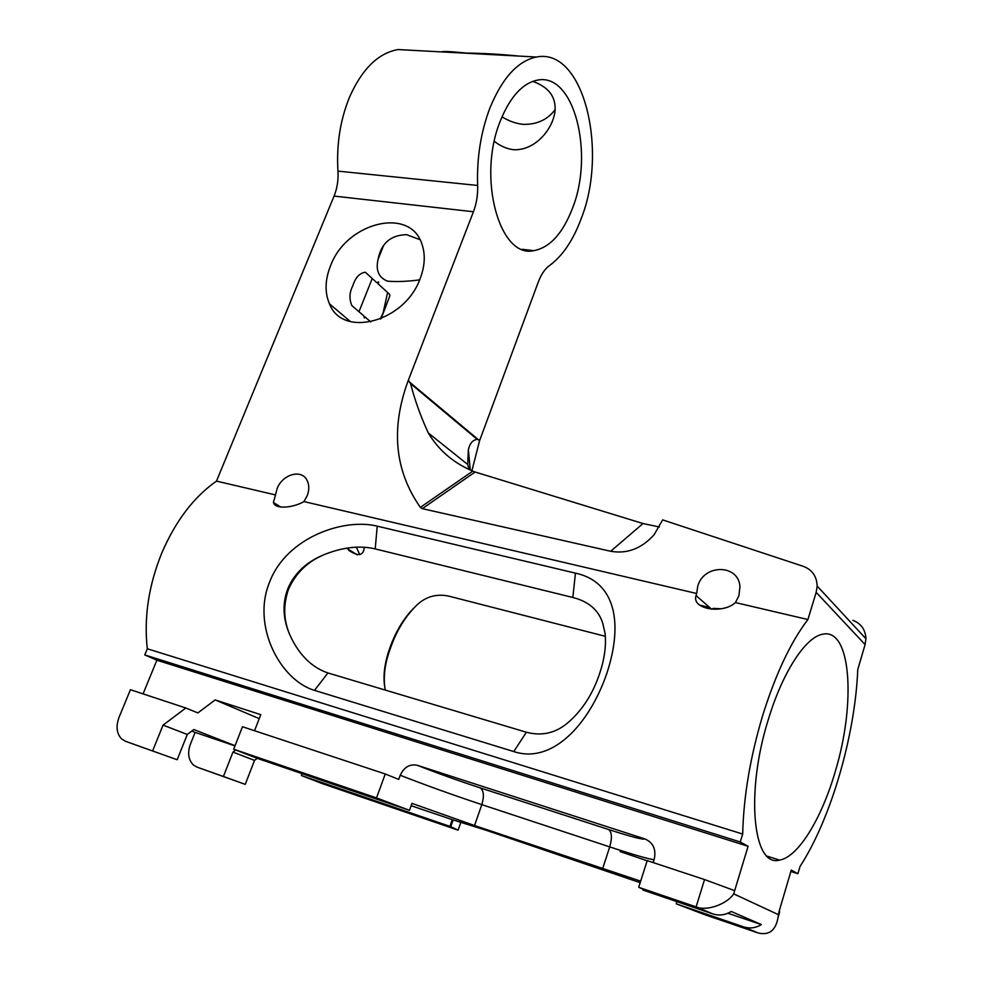 <?xml version="1.0" encoding="UTF-8"?>
<svg xmlns="http://www.w3.org/2000/svg" width="983" height="983" viewBox="0 0 983 983"><rect width="100%" height="100%" fill="white"/><g stroke="black" fill="none" stroke-linecap="round" stroke-linejoin="round"><path stroke-width="1.47" d="M419.95 239.643L406.557 234.667C390.681 235.072 381.195 243.256 378.099 259.217C375.531 270.35 378.701 277.673 387.609 281.187C396.935 281.912 407.613 281.47 419.643 279.872M326.516 553.712C308.773 560.408 296.08 572.303 288.449 589.395C282.354 607.199 283.768 624.303 292.688 640.707C301.498 657.197 313.258 667.949 327.953 672.962L526.396 732.237C542.579 736.525 557.029 732.814 569.747 721.092C581.973 709.959 591.287 695.903 597.713 678.934C604.078 662.087 606.523 646.839 605.036 633.175L602.776 623.419C598.721 610.185 588.743 601.535 572.843 597.48L375.211 548.907C360.368 545.442 344.136 547.052 326.516 553.712C307.519 560.875 294.581 572.634 287.7 588.977C281.531 605.7 283.19 622.939 292.688 640.707M385.287 690.091L384.844 687.658C383.198 675.026 385.299 661.252 391.16 646.322C396.542 631.135 404.369 618.123 414.629 607.297C424.14 597.099 435.494 593.376 448.703 596.103L605.356 636.32M384.844 687.658C382.768 675.739 384.672 661.854 390.546 645.991C396.554 630.005 404.578 617.103 414.629 607.297M441.453 51.902C442.964 51.141 451.246 51.534 466.298 53.07C482.825 53.229 500.421 54.225 519.098 56.092M555.149 109.617C547.666 119.631 537.087 124.546 523.398 124.374C516.161 123.674 509.022 121.167 501.994 116.83M494.326 141.331C500.347 146.086 506.798 148.888 513.679 149.735C535.219 150.632 552.409 129.572 554.94 111.939C556.452 97.378 549.055 87.18 532.749 81.368M275.523 494.928L273.372 502.411C275.314 509.956 294.003 507.498 303.944 501.576L307.2 495.739C309.424 489.78 309.313 484.533 306.893 479.987C301.191 468.817 282.244 474.494 277.071 488.76L275.523 494.928L216.481 481.105L334.073 196.084C337.206 188.294 338.496 179.975 337.955 171.128C336.358 144.784 340.179 120.184 349.456 97.305C362.014 69.007 378.209 53.082 398.041 49.555L412.749 50.342M359.753 554.658L356.743 548.047M364.251 547.273C363.612 555.751 358.426 556.771 348.695 550.345M696.628 593.486L696.05 595.575C691.344 609.349 722.8 614.35 735.456 602.579L738.921 595.661L739.929 586.888C738.97 564.045 703.853 563.738 697.77 586.138L696.628 593.486L303.944 501.576M720.92 608.772L713.363 608.379L711.618 609.19L696.05 595.575M500.531 120.43C476.804 177.554 499.634 258.529 533.597 250.702C549.767 247.728 562.731 233.585 572.487 208.261C594.285 154.085 574.416 72.435 537.492 80.115C522.649 83.137 510.337 96.58 500.531 120.43M835.378 771.127C821.911 818.003 798.282 857.25 779.507 860.088C752.88 867.854 745.274 792.151 768.448 719.126C782.689 671.93 805.618 637.23 822.378 634.293C850.946 627.08 856.267 702.366 835.378 771.127M734.67 890.659L733.699 893.854C727.125 904.213 706.372 911.487 696.124 906.891L704.541 879.564L734.67 890.659L748.088 846.302L740.273 841.989L742.693 834.051C743.566 796.439 750.299 756.689 762.894 714.813C775.882 673.527 790.885 641.776 807.903 619.536L735.456 602.579M607.027 672.827C589.579 724.066 552.471 764.43 513.765 751.565L314.486 690.361C280.376 680.273 251.329 625.901 269.649 581.961C286.618 537.394 343.694 517.795 377.226 526.163L575.436 573.126C614.264 581.408 623.849 620.998 607.027 672.827M742.693 834.051L147.315 648.768C143.801 617.435 148.642 585.487 161.826 552.913C175.662 520.867 193.884 496.931 216.481 481.105M581.125 218.804C608.391 150.792 583.767 47.319 536.472 57.026C517.918 60.872 502.448 77.743 490.05 107.651C480.871 131.808 476.73 157.747 477.627 185.455C477.947 194.757 476.546 203.518 473.437 211.75L408.092 380.876L479.581 440.703L538.291 282.035C541.203 274.368 544.901 268.912 549.386 265.656C562.509 256.047 573.089 240.43 581.125 218.804M370.775 321.933L364.89 316.845L364.607 317.828L363.673 315.789L351.902 305.615C349.039 299.09 349.346 292.455 352.848 285.721C355.33 277.624 359.483 273.127 365.307 272.217L376.858 282.711L378.664 282.244L378.062 283.804L389.317 294.04L389.968 295.551L381.097 318.713M330.485 265.938C324.992 279.885 324.648 292.516 329.465 303.821C342.428 338.496 404.959 322.043 420.196 278.484C424.865 266.147 425.492 254.83 422.088 244.558C410.611 206.074 346.274 222.232 330.485 265.938M659.409 526.999L643.017 523.546L610.664 551.266C627.056 554.154 641.543 548.637 654.113 534.727L662.64 519.884L803.32 566.343C812.204 569.759 816.812 576.345 817.168 586.065L865.937 638.753L865.089 644.565L857.754 669.595C855.198 734.78 831.213 818.47 800.027 866.465L797.889 873.74L790.848 871.491M610.664 551.266L422.334 508.653L420.368 507.375C394.711 470.771 390.62 428.613 408.092 380.876M807.903 619.536L816.173 592.356L817.168 586.065M420.368 507.375L472.762 471.115L470.009 469.886C452.18 461.838 438.271 449.526 428.281 432.95C420.65 416.325 414.752 399.897 410.587 383.665L408.609 380.568M469.198 469.518L467.687 464.455L468.363 449.723C469.8 443.407 472.749 439.954 477.21 439.376L410.587 383.665M472.762 471.115L475.108 472.012L422.334 508.653M643.017 523.546L475.108 472.012M640.179 882.685L486.229 830.291L452.266 819.662L449.907 826.347L301.363 775.501L302.051 773.658M452.266 819.662L411.14 805.704M449.907 826.347L458.103 830.156L322.178 783.586L301.363 775.501M460.966 822.021L458.103 830.156M704.541 879.564L647.195 860.604L638.704 887.317L696.124 906.891L712.7 913.871L642.907 890.033C645.499 890.659 645.524 890.365 642.943 889.16L638.704 887.317M643.152 889.259L642.907 890.033M743.553 926.846L676.206 903.795L704.504 914.595L757.942 932.904L743.553 926.846C749.734 928.824 755.681 928.075 761.358 924.598L731.241 911.462C725.294 915.112 719.114 915.91 712.7 913.871M358.967 311.722L372.238 278.521M125.505 741.293L177.173 759.748L125.505 741.293L121.745 739.056C116.621 733.687 115.724 726.425 119.054 717.295L130.432 689.697L185.824 708.006L163.055 725.122L187.286 734.461L193.86 729.546L235.06 745.704M143.063 693.875L156.875 660.207L144.771 654.924L147.315 648.768M235.76 750.004L232.959 752.081L223.411 776.472L197.079 767.158L193.405 765.007C188.355 759.859 187.335 752.953 190.37 744.291L195.126 732.372L191.808 731.082M654.088 859.646C649.394 859.326 634.613 855.075 609.718 846.891L481.817 804.635C452.807 794.977 425.602 785.184 400.216 775.255L398.705 779.421L385.262 773.977L242.482 726.744L233.684 749.206L257.165 758.323L409.469 810.336L411.975 803.381L474.543 825.536L640.658 881.161M385.262 773.977L376.514 797.913L233.684 749.206M376.514 797.913L409.469 810.336M761.358 924.598L727.899 913.244M676.206 903.795L676.882 901.644M797.889 873.74L791.266 870.09L779.052 911.56L779.58 912.224M852.9 620.298C861.157 623.591 865.507 629.747 865.937 638.753M471.901 470.734L479.581 440.703M740.273 841.989L144.771 654.924M748.088 846.302L156.875 660.207M653.154 862.57L654.309 858.933C656.263 849.017 653.019 842.308 644.565 838.818L417.529 765.376C437.472 773.228 458.336 780.723 480.134 787.85L608.637 829.529C631.786 836.975 643.754 840.072 644.565 838.818M254.536 730.738L260.79 714.678L215.166 699.921L197.853 712.908L185.824 708.006M400.216 775.255C404.197 766.937 409.972 763.656 417.529 765.376M152.635 750.877L163.055 725.122M177.173 759.748L187.286 734.461M234.974 745.9L195.126 732.372M232.959 752.081L254.511 760.4L245.234 784.36L197.079 767.158M254.511 760.4L257.263 758.36M215.166 699.921L259.242 718.634M378.295 281.814L378.062 283.804M364.214 317.828L364.89 316.845M757.942 932.904C769.062 935.693 775.784 930.496 778.081 917.311L779.052 911.56M223.411 776.472L245.234 784.36M479.52 439.954L477.21 439.376M337.955 171.128L477.627 185.455M473.437 211.75L334.073 196.084M733.699 893.854L778.167 914.546M865.089 644.565L816.173 592.356M380.249 319.057L383.198 312.557L387.621 292.492M608.637 829.529C611.893 832.085 612.262 837.872 609.718 846.891L602.567 868.911M480.134 787.85C483.796 790.479 484.349 796.07 481.817 804.635L474.543 825.536M620.089 851.561L647.146 860.776M513.765 751.565L526.396 732.237M572.843 597.48L575.436 573.126M314.486 690.361L327.953 672.962M375.211 548.907L377.226 526.163M273.372 502.411L280.88 507.105M346.52 548.145L357.321 554.904M533.597 250.702L522.28 249.289M779.507 860.088L767.121 856.168M536.472 57.026L398.041 49.555M329.465 303.821L350.452 321.613M428.281 432.95L467.687 464.455M709.689 607.506L699.687 605.123M276.862 504.586L274.257 503.972M453.175 819.822L450.632 827.035M778.081 917.311L779.679 911.868M378.099 259.217L383.321 246.168M468.363 449.723L470.279 470.009"/></g></svg>
